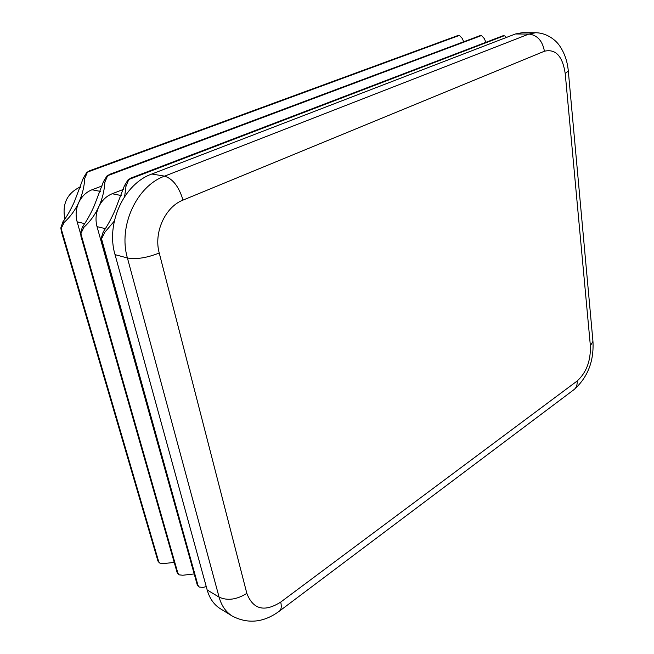 <?xml version="1.0" encoding="UTF-8"?>
<svg xmlns="http://www.w3.org/2000/svg" width="654" height="654" viewBox="0 0 654 654"><rect width="100%" height="100%" fill="white"/><g stroke="black" fill="none" stroke-linecap="round" stroke-linejoin="round"><path stroke-width="0.98" d="M503.564 35.749L502.615 35.921L504.643 35.872L506.515 37.409M480.633 35.61L479.676 35.782L481.704 35.733L484.262 38.537L485.922 42.289M458.536 35.488L457.579 35.651L459.599 35.602L462.19 38.357L463.719 41.75M197.516 585.485L199.266 587.047L197.107 584.202L197.516 585.485M114.303 221.117L104.763 232.333L101.754 238.399L101.795 242.062L101.19 238.252L103.185 231.941C107.387 225.9 111.311 218.73 114.941 210.441L124.415 185.769L128.061 179.809L131.25 177.945L128.642 179.907L126.034 186.071L124.62 196.568M177.447 573.313L179.171 574.85L177.021 572.046L177.447 573.313M123.369 189.415L112.186 193.748C106.267 196.159 101.771 200.549 98.705 206.909C95.075 214.716 90.17 221.485 83.998 227.208L81.039 233.118L81.104 236.691L80.499 232.979L82.494 226.84C86.704 220.97 90.604 214.005 94.184 205.92L103.348 181.853L106.888 176.032L110.027 174.217L107.444 176.13L104.877 182.139C104.354 190.821 102.302 199.078 98.705 206.909C95.836 213.376 95.271 219.948 97.021 226.627L192.758 568.735M158.227 561.655L159.936 563.168L157.794 560.404L158.227 561.655M102.204 185.891L92.034 189.75C86.181 192.096 81.742 196.363 78.733 202.56C75.161 210.179 70.338 216.768 64.247 222.335L61.337 228.091L61.419 231.59L60.822 227.96L62.817 221.984C67.035 216.286 70.902 209.501 74.425 201.62L83.295 178.125L86.745 172.443L89.835 170.678L87.268 172.542L84.758 178.395C84.268 186.872 82.265 194.925 78.733 202.56C75.913 208.871 75.382 215.289 77.139 221.812L80.499 233.56M206.255 586.613L202.903 587.415L199.266 587.047M194.205 573.942L182.793 575.242L179.171 574.85M174.217 562.399L163.533 563.593L159.936 563.168M515.401 33.983L522.17 32.7L535.659 32.741L528.906 34.049L515.401 33.983L151.834 174.013L164.595 176.139L528.906 34.049C537.351 35.128 542.518 40.859 544.414 51.233L183.022 200.099C165.209 206.852 153.502 232.595 159.241 253.016L246.836 593.382C253.098 609.487 264.396 612.381 280.721 602.081L577.114 381.037C586.401 372.608 590.824 360.853 590.374 345.77L565.236 73.665C562.587 56.105 555.647 48.625 544.414 51.233M246.836 593.382C236.691 599.669 227.445 600.928 219.098 597.151C221.518 605.776 225.892 612.079 232.219 616.043L220.316 608.702C213.989 604.737 209.615 598.484 207.171 589.941L219.098 597.151L127.424 257.987L115.039 254.635L207.171 589.941M115.039 254.635C105.629 223.366 124.039 183.717 151.834 174.013M64.901 219.098L64.828 218.828C62.073 204.122 66.978 193.609 79.559 187.281L80.622 186.88M504.193 35.766L129.312 179.286M481.246 35.627L108.098 175.525M459.149 35.504L87.922 171.945M101.746 241.661L197.255 584.545M101.689 239.38L198.187 586.074M81.039 236.241L177.193 572.422M80.973 234.075L178.092 573.885M61.353 231.091L157.982 560.821M61.28 229.023L158.857 562.211M343.497 96.915L130.432 178.419M320.73 95.451L109.185 174.7M298.919 94.053L88.969 171.168M92.034 189.75L100.332 191.401M77.139 221.812L84.726 223.652M191.516 565.596L191.949 565.849M97.021 226.627L105.425 228.663M112.186 193.748L121.268 195.554M159.241 253.016C146.913 257.88 136.31 259.54 127.424 257.987C118.031 226.292 136.645 186.03 164.595 176.139C172.844 178.795 178.983 186.782 183.022 200.099M280.721 602.081C281.776 606.691 281.294 609.732 279.274 611.212C263.676 622.616 247.989 624.227 232.219 616.043M577.114 381.037C577.433 384.993 576.329 387.904 573.803 389.768L279.601 610.967M590.374 345.77L592.957 341.388L568.318 71.131M565.236 73.665L568.301 70.959C567.443 61.68 564.696 53.522 560.061 46.475C556.325 40.458 547.128 32.872 535.659 32.741M79.559 187.281L80.417 187.453M64.247 222.335L62.817 221.984M84.758 178.395L83.295 178.125M83.998 227.208L82.494 226.84M104.877 182.139L103.348 181.853M126.034 186.071L124.415 185.769M104.763 232.333L103.185 231.941M502.795 35.839L130.751 178.117M479.856 35.708L109.553 174.381M457.751 35.578L89.385 170.833M101.517 241.261L197.214 584.75M80.834 235.931L177.128 572.569M61.149 230.805L157.9 560.903M574.212 389.457C587.668 377.325 593.922 361.409 592.982 341.707M458.789 35.48L458.348 35.471M480.886 35.602L480.437 35.602M503.833 35.741L503.367 35.741"/></g></svg>

